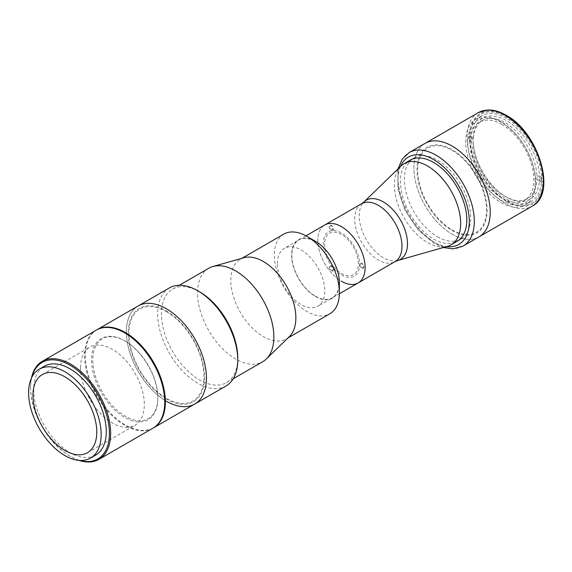 <?xml version="1.0" encoding="UTF-8"?>
<svg xmlns="http://www.w3.org/2000/svg" width="572" height="572" viewBox="0 0 572 572"><rect width="100%" height="100%" fill="white"/><g stroke="black" fill="none" stroke-linecap="round" stroke-linejoin="round"><path stroke-width="0.43" stroke-dasharray="2.86 2.15" d="M400.943 166.044A46.883 27.07 -120 0 0 397.89 204.333A46.883 27.07 -120 0 0 427.52 242.557A46.883 27.07 -120 0 0 447.34 246.403M437.53 236.772A46.883 27.07 -120 0 0 460.975 239.096A46.883 27.07 -120 0 0 468.161 201.53A46.883 27.07 -120 0 0 437.53 160.21A46.883 27.07 -120 0 0 414.092 157.893A46.883 27.07 -120 0 0 406.899 195.46A46.883 27.07 -120 0 0 437.53 236.772M361.797 267.496A2.209 1.28 -120 0 0 363.363 266.595A2.209 1.28 -120 0 0 361.797 263.885A2.209 1.28 -120 0 0 360.231 264.793A2.209 1.28 -120 0 0 361.797 267.496M331.302 270.22A2.209 1.28 -120 0 0 332.868 269.319A2.209 1.28 -120 0 0 331.302 266.609A2.209 1.28 -120 0 0 329.737 267.517A2.209 1.28 -120 0 0 331.302 270.22M331.302 229.565A2.209 1.28 -120 0 0 332.868 228.664A2.209 1.28 -120 0 0 331.302 225.954A2.209 1.28 -120 0 0 329.737 226.855A2.209 1.28 -120 0 0 331.302 229.565M341.47 274.903A25.654 14.815 -120 0 0 359.609 264.428A25.654 14.815 -120 0 0 341.47 233.011A25.654 14.815 -120 0 0 323.323 243.486A25.654 14.815 -120 0 0 341.47 274.903M358.186 282.918A33.441 19.305 -120 0 1 332.418 273.959A33.441 19.305 -120 0 1 317.825 240.304A33.441 19.305 -120 0 1 324.746 224.996A33.441 19.305 -120 0 0 319.619 251.794A33.441 19.305 -120 0 0 341.47 281.26M452.073 234.155A53.961 31.153 -120 0 0 479.057 236.829A53.961 31.153 -120 0 1 452.073 234.155A53.961 31.153 -120 0 1 416.824 186.608A53.961 31.153 -120 0 1 425.096 143.365A53.961 31.153 -120 0 0 416.824 186.608A53.961 31.153 -120 0 0 452.073 234.155M500.743 121.55A49.535 28.6 -120 0 0 475.968 119.098A49.535 28.6 -120 0 0 468.375 158.794A49.535 28.6 -120 0 0 500.743 202.452A49.535 28.6 -120 0 0 525.511 204.905A49.535 28.6 -120 0 0 533.104 165.208A49.535 28.6 -120 0 0 500.743 121.55M506.492 118.232A49.535 28.6 -120 0 0 481.724 115.78A49.535 28.6 -120 0 0 474.131 155.47A49.535 28.6 -120 0 0 506.492 199.127A49.535 28.6 -120 0 0 531.266 201.58A49.535 28.6 -120 0 0 538.86 161.883A49.535 28.6 -120 0 0 506.492 118.232M452.073 230.545A49.535 28.6 -120 0 0 487.101 210.324A49.535 28.6 -120 0 0 452.073 149.649A49.535 28.6 -120 0 0 417.045 169.877A49.535 28.6 -120 0 0 452.073 230.545M535.328 181.031A47.769 27.578 -120 0 0 501.551 122.53A47.769 27.578 -120 0 0 467.774 142.028A47.769 27.578 -120 0 0 501.551 200.536A47.769 27.578 -120 0 0 535.328 181.031M541.334 178.614L536.951 176.083L539.453 176.083A46.883 27.07 -120 0 0 506.334 120.485A46.883 27.07 -120 0 0 473.223 137.845L473.223 139.289A45.117 26.047 60 0 1 482.532 120.42A45.117 26.047 60 0 1 505.09 122.651A45.117 26.047 60 0 1 536.951 176.083A45.117 26.047 60 0 1 536.951 179.694A45.117 26.047 60 0 1 527.641 198.563A45.117 26.047 60 0 1 505.09 196.325A45.117 26.047 60 0 1 505.083 196.325A45.117 26.047 60 0 1 473.223 142.9A45.117 26.047 60 0 1 473.223 139.289L468.84 136.758A51.308 29.622 -120 0 0 468.84 140.369L473.223 142.9L473.223 141.456A46.883 27.07 -120 0 0 506.334 197.047A46.883 27.07 -120 0 0 539.453 179.694L536.951 179.694L541.334 182.225A51.308 29.622 -120 0 0 541.334 178.614L542.585 177.892A51.308 29.622 -120 0 0 506.334 116.874A51.308 29.622 -120 0 0 470.091 136.036L473.223 137.845M501.959 124.46A45.117 26.047 -120 0 0 479.4 122.229A45.117 26.047 -120 0 0 472.486 158.38A45.117 26.047 -120 0 0 501.959 198.134A45.117 26.047 -120 0 0 524.517 200.364A45.117 26.047 -120 0 0 531.431 164.214A45.117 26.047 -120 0 0 501.959 124.46M539.453 176.083L542.585 177.892M470.091 136.036L468.84 136.758M468.84 140.369L470.091 139.647L473.223 141.456M470.091 139.647A51.308 29.622 -120 0 0 506.334 200.665A51.308 29.622 -120 0 0 542.585 181.503L541.334 182.225M539.453 179.694L542.585 181.503M407.336 162.248A46.883 27.07 -120 0 0 403.903 200.507A46.883 27.07 -120 0 0 433.633 239.024A46.883 27.07 -120 0 0 453.818 242.764M452.073 229.822A48.656 28.092 -120 0 0 486.479 209.96A48.656 28.092 -120 0 0 452.073 150.372A48.656 28.092 -120 0 0 417.674 170.234A48.656 28.092 -120 0 0 452.073 229.822M277.47 263.606A33.441 19.305 60 0 1 284.391 248.298A33.441 19.305 60 0 1 310.16 257.257A33.441 19.305 60 0 1 324.76 290.905A33.441 19.305 60 0 1 317.832 306.213A33.441 19.305 60 0 1 292.063 297.254A33.441 19.305 60 0 1 277.47 263.606M329.172 226.533A3.01 1.737 -120 0 0 331.302 230.216A3.01 1.737 -120 0 0 333.426 228.986A3.01 1.737 -120 0 0 331.302 225.304A3.01 1.737 -120 0 0 329.172 226.533M329.172 267.188A3.01 1.737 -120 0 0 331.302 270.871A3.01 1.737 -120 0 0 333.426 269.648A3.01 1.737 -120 0 0 331.302 265.959A3.01 1.737 -120 0 0 329.172 267.188M359.666 264.464A3.01 1.737 -120 0 0 361.797 268.146A3.01 1.737 -120 0 0 363.921 266.924A3.01 1.737 -120 0 0 361.797 263.234A3.01 1.737 -120 0 0 359.666 264.464M358.358 263.706A23.881 13.792 -120 0 0 341.47 234.456A23.881 13.792 -120 0 0 324.574 244.208A23.881 13.792 -120 0 0 341.47 273.459A23.881 13.792 -120 0 0 358.358 263.706M153.325 427.949A56.614 32.69 60 0 1 125.332 424.967A56.614 32.69 60 0 1 88.431 375.361A56.614 32.69 60 0 1 96.711 329.894M194.737 404.039A56.614 32.69 60 0 1 166.431 401.237A56.614 32.69 60 0 1 129.444 351.351A56.614 32.69 60 0 1 138.124 305.984A56.614 32.69 -120 0 0 129.444 351.351A56.614 32.69 -120 0 0 166.431 401.237M125.332 341.184A46.003 26.555 60 0 1 157.858 397.519A46.003 26.555 60 0 1 125.332 416.302A46.003 26.555 60 0 1 92.8 359.96A46.003 26.555 60 0 1 125.332 341.184M166.431 311.676A53.074 30.645 60 0 1 203.961 376.676A53.074 30.645 60 0 1 166.431 398.348A53.074 30.645 60 0 1 128.9 333.34A53.074 30.645 60 0 1 166.431 311.676M315.501 241.355A33.791 19.512 -120 0 0 291.606 255.155A33.791 19.512 -120 0 0 315.501 296.539A33.791 19.512 -120 0 0 339.396 282.747M283.869 234.091A46.003 26.555 -120 0 0 276.819 270.956A46.003 26.555 -120 0 0 306.871 311.49A46.003 26.555 -120 0 0 329.865 313.771M243.894 257.729A46.003 26.555 -120 0 0 240.34 259.23A46.003 26.555 -120 0 0 233.283 296.089A46.003 26.555 -120 0 0 263.334 336.622A46.003 26.555 -120 0 0 286.336 338.903A46.003 26.555 -120 0 0 289.411 336.572M208.737 268.282A53.961 31.153 -120 0 0 200.465 311.518A53.961 31.153 -120 0 0 235.714 359.073A53.961 31.153 -120 0 0 262.698 361.74M199.585 291.813A53.961 31.153 -120 0 0 172.601 289.139A53.961 31.153 -120 0 0 164.336 332.382A53.961 31.153 -120 0 0 199.585 379.93A53.961 31.153 -120 0 0 226.562 382.604A53.961 31.153 -120 0 0 237.745 357.9M169.398 287.923A56.614 32.69 -120 0 0 160.725 333.29A56.614 32.69 -120 0 0 197.712 383.183A56.614 32.69 -120 0 0 226.019 385.986M166.431 399.07A53.961 31.153 60 0 1 128.278 332.983A53.961 31.153 60 0 1 166.431 310.953A53.961 31.153 60 0 1 204.59 377.041A53.961 31.153 60 0 1 166.431 399.07M315.501 296.253A33.441 19.305 -120 0 0 339.146 282.597A33.441 19.305 -120 0 0 315.501 241.649A33.441 19.305 -120 0 0 291.856 255.298A33.441 19.305 -120 0 0 315.501 296.253M31.832 377.284A55.727 32.175 -120 0 0 30.573 387.945A55.727 32.175 -120 0 0 69.984 456.199A55.727 32.175 -120 0 0 79.844 460.446M30.573 387.945L30.573 387.223A56.614 32.69 60 0 1 31.474 378.021M79.022 460.388A56.614 32.69 60 0 1 70.606 456.563A56.614 32.69 60 0 1 30.573 387.223M95.638 455.126A51.308 29.622 60 0 1 56.099 441.384A51.308 29.622 60 0 1 33.705 389.747A51.308 29.622 60 0 1 44.33 366.259M80.516 367.775A45.117 26.047 60 0 1 89.861 347.125A45.117 26.047 60 0 1 124.624 359.209A45.117 26.047 60 0 1 144.323 404.611A45.117 26.047 60 0 1 134.978 425.268A45.117 26.047 60 0 1 100.214 413.177A45.117 26.047 60 0 1 80.516 367.775M153.01 428.135A56.614 32.69 60 0 1 109.381 412.963A56.614 32.69 60 0 1 84.67 355.991A56.614 32.69 60 0 1 96.396 330.073M157.858 398.241A46.883 27.07 60 0 1 124.703 417.381A46.883 27.07 60 0 1 91.549 359.96A46.883 27.07 60 0 1 124.703 340.819A46.883 27.07 60 0 1 157.858 398.241M397.783 260.467A34.148 19.72 60 0 1 383.347 257.665A34.148 19.72 60 0 1 361.761 229.822A34.148 19.72 60 0 1 363.992 201.93M361.633 203.703A33.441 19.305 -120 0 0 356.506 230.502A33.441 19.305 -120 0 0 378.349 259.967A33.441 19.305 -120 0 0 395.066 261.618M506.492 201.294A52.195 30.13 -120 0 0 543.4 179.987A52.195 30.13 -120 0 0 506.492 116.066A52.195 30.13 -120 0 0 469.591 137.373A52.195 30.13 -120 0 0 506.492 201.294M478.263 112.67A53.961 31.153 -120 0 0 469.991 155.906A53.961 31.153 -120 0 0 505.24 203.46A53.961 31.153 -120 0 0 532.225 206.135M463.12 246.031A53.961 31.153 60 0 1 436.136 243.357A53.961 31.153 60 0 1 400.886 195.81A53.961 31.153 60 0 1 409.159 152.567M400.45 166.523A50.422 29.115 -120 0 0 433.633 241.913A50.422 29.115 -120 0 0 446.682 246.589M460.975 239.096L457.078 241.348M414.092 157.893L410.196 160.139M481.724 115.78L475.968 119.098M531.266 201.58L525.511 204.905M482.532 120.42L479.4 122.229M505.083 196.325L506.334 197.047M527.641 198.563L524.517 200.364M398.019 168.89L397.805 188.517L404.933 210.124L417.932 229.708L434.37 243.536L443.414 247.519M305.941 235.857L284.391 248.298M339.382 293.772L317.832 306.213M288.002 337.938L286.336 338.903M233.254 378.743L226.562 382.604M179.293 285.278L172.601 289.139M242.006 258.265L240.34 259.23M69.984 456.199L70.606 456.563M42.321 374.574L89.861 347.125M87.437 452.717L134.978 425.268"/><path stroke-width="0.86" d="M447.34 246.403A46.883 27.07 -120 0 0 450.965 244.873A46.883 27.07 -120 0 0 458.151 207.307A46.883 27.07 -120 0 0 427.52 165.994A46.883 27.07 -120 0 0 404.082 163.671A46.883 27.07 -120 0 0 400.943 166.044L363.992 201.93A34.148 19.72 60 0 1 383.347 201.895A34.148 19.72 60 0 1 406.27 234.227A34.148 19.72 60 0 1 397.783 260.467L447.34 246.403M341.47 281.26A33.441 19.305 -120 0 0 358.186 282.918A33.441 19.305 -120 0 0 363.313 256.12A33.441 19.305 -120 0 0 341.47 226.655A33.441 19.305 -120 0 0 324.746 224.996L305.941 235.857M479.057 236.829A53.961 31.153 -120 0 0 487.33 193.586A53.961 31.153 -120 0 0 452.073 146.039A53.961 31.153 -120 0 0 425.096 143.365L409.159 152.567A53.961 31.153 60 0 1 436.136 155.241A53.961 31.153 60 0 1 471.392 202.788A53.961 31.153 60 0 1 463.12 246.031L479.057 236.829A53.961 31.153 -120 0 0 487.33 193.586A53.961 31.153 -120 0 0 452.073 146.039A53.961 31.153 -120 0 0 425.096 143.365L478.263 112.67A53.961 31.153 -120 0 1 505.24 115.344A53.961 31.153 -120 0 1 540.497 162.891A53.961 31.153 -120 0 1 532.225 206.135L479.057 236.829M453.818 242.764A46.883 27.07 -120 0 0 465.029 206.556A46.883 27.07 -120 0 0 433.633 162.462A46.883 27.07 -120 0 0 407.336 162.248M365.108 267.61A33.441 19.305 -120 0 0 350.514 233.955A33.441 19.305 -120 0 0 324.746 224.996L361.633 203.703A33.441 19.305 -120 0 1 378.349 205.362A33.441 19.305 -120 0 1 400.193 234.827A33.441 19.305 -120 0 1 395.066 261.618L358.186 282.918A33.441 19.305 -120 0 0 365.108 267.61M96.711 329.894A56.614 32.69 60 0 1 97.025 329.708A56.614 32.69 60 0 1 125.332 332.518A56.614 32.69 60 0 1 162.312 382.403A56.614 32.69 60 0 1 153.639 427.77A56.614 32.69 60 0 1 153.325 427.949M166.431 308.787A56.614 32.69 60 0 1 203.417 358.673A56.614 32.69 60 0 1 194.737 404.039A56.614 32.69 -120 0 0 203.417 358.673A56.614 32.69 -120 0 0 166.431 308.787A56.614 32.69 -120 0 0 138.124 305.984A56.614 32.69 60 0 1 166.431 308.787M288.002 337.938L329.865 313.771A46.003 26.555 -120 0 0 339.396 292.714L339.396 282.747A33.791 19.512 -120 0 0 315.501 241.355L306.871 236.372A46.003 26.555 -120 0 0 283.869 234.091L242.006 258.265M339.396 292.714A46.003 26.555 -120 0 0 306.871 236.372L315.501 241.355M233.254 378.743L262.698 361.74A53.961 31.153 -120 0 0 266.302 359.009L289.411 336.572A46.003 26.555 -120 0 0 292.406 299.006A46.003 26.555 -120 0 0 263.334 261.504A46.003 26.555 -120 0 0 243.894 257.729L212.906 266.523A53.961 31.153 -120 0 0 208.737 268.282L179.293 285.278M266.302 359.009A53.961 31.153 -120 0 0 269.82 314.943A53.961 31.153 -120 0 0 235.714 270.949A53.961 31.153 -120 0 0 212.906 266.523M166.431 401.237A56.614 32.69 -120 0 0 194.737 404.039L226.019 385.986A56.614 32.69 -120 0 0 237.745 360.067L237.745 357.9A53.961 31.153 -120 0 0 199.585 291.813L197.712 290.726A56.614 32.69 -120 0 0 169.398 287.923L97.025 329.708M237.745 360.067A56.614 32.69 -120 0 0 197.712 290.726L199.585 291.813M79.844 460.446A55.727 32.175 -120 0 0 109.395 433.447A55.727 32.175 -120 0 0 74.953 368.425A55.727 32.175 -120 0 0 31.832 377.284M31.474 378.021A56.614 32.69 60 0 1 42.299 361.304A56.614 32.69 60 0 1 85.929 376.469A56.614 32.69 60 0 1 110.646 433.447A56.614 32.69 60 0 1 98.92 459.366A56.614 32.69 60 0 1 79.022 460.388M101.158 434.591A51.308 29.622 60 0 1 90.533 458.079A51.308 29.622 60 0 1 50.994 444.33A51.308 29.622 60 0 1 28.6 392.699A51.308 29.622 60 0 1 39.225 369.212A51.308 29.622 60 0 1 78.764 382.954A51.308 29.622 60 0 1 101.158 434.591M39.225 369.212L44.33 366.259A51.308 29.622 60 0 1 83.869 380.008A51.308 29.622 60 0 1 106.263 431.638A51.308 29.622 60 0 1 95.638 455.126L90.533 458.079M32.976 395.223A45.117 26.047 60 0 1 42.321 374.574A45.117 26.047 60 0 1 77.091 386.658A45.117 26.047 60 0 1 96.782 432.06A45.117 26.047 60 0 1 87.437 452.717A45.117 26.047 60 0 1 52.674 440.626A45.117 26.047 60 0 1 32.976 395.223M42.299 361.304L96.396 330.073A56.614 32.69 60 0 1 140.026 345.238A56.614 32.69 60 0 1 164.736 402.216A56.614 32.69 60 0 1 153.01 428.135L98.92 459.366M446.682 246.589A50.422 29.115 -120 0 0 468.668 213.306A50.422 29.115 -120 0 0 433.633 159.574A50.422 29.115 -120 0 0 400.45 166.523M363.992 201.93L361.633 203.703M457.078 241.348L450.965 244.873M410.196 160.139L404.082 163.671M397.783 260.467L395.066 261.618M478.263 112.67L487.573 110.017C493.472 109.781 499.656 111.526 506.127 115.251C538.524 132.168 557.4 193.872 532.225 206.135M443.414 247.519L453.053 248.849L463.12 246.031M398.019 168.89L402.116 159.216L409.159 152.567M358.186 282.918L339.382 293.772M153.639 427.77L194.737 404.039"/></g></svg>
